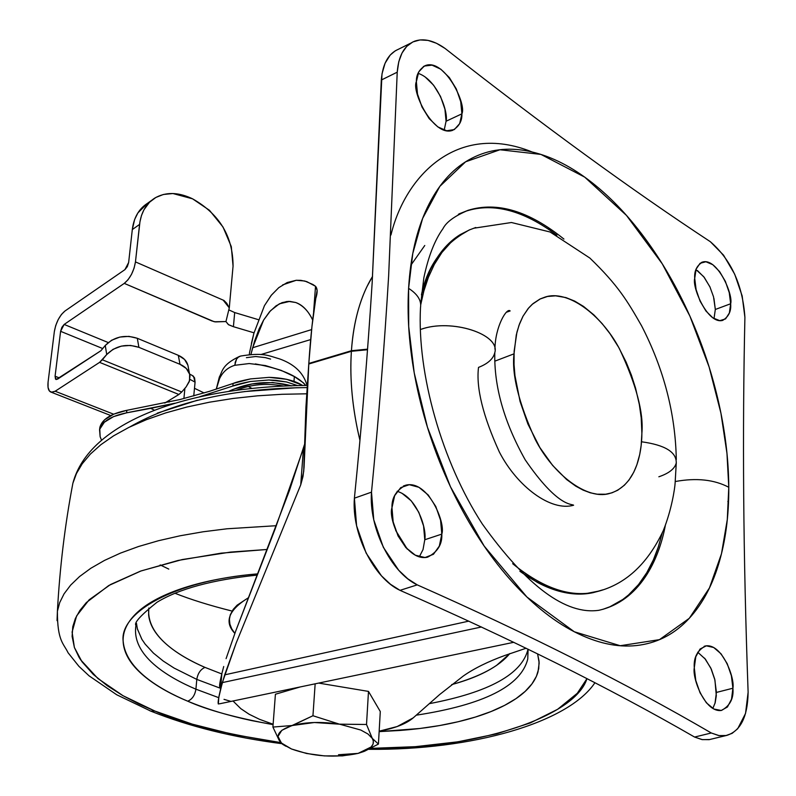 <?xml version="1.0" encoding="UTF-8"?>
<svg xmlns="http://www.w3.org/2000/svg" width="796" height="796" viewBox="0 0 796 796"><rect width="100%" height="100%" fill="white"/><g stroke="black" fill="none" stroke-linecap="round" stroke-linejoin="round"><path stroke-width="1.19" d="M338.509 754.727L358.091 753.394C335.415 758.13 313.206 756.658 291.475 748.976L283.515 744.708C274.033 736.977 277.028 730.569 292.49 725.484L272.909 727.066L275.416 694.241L300.261 686.938L275.416 694.241L272.909 727.066L279.207 740.429L272.909 727.066L292.49 725.484C306.042 721.982 321.684 721.544 339.424 724.161L312.947 715.743L315.156 683.824L312.947 715.743L281.834 730.29L277.993 736.449L281.426 743.006L291.475 748.976L306.56 753.484L324.42 755.902L342.479 755.872L358.1 753.394L371.185 746.947L373.095 744.031L373.344 740.976L366.518 724.479L368.488 691.406L380.289 711.534L378.428 744.071L380.289 711.534L368.488 691.406L366.518 724.479L339.424 724.161L312.947 715.743L292.49 725.484L314.38 722.509L339.673 724.201L360.777 730.032L367.981 734.012L372.269 738.34L366.518 724.479L339.673 724.201L360.777 730.032L367.981 734.012L372.329 738.439C375.095 743.583 372.249 747.951 363.782 751.523L358.091 753.394L338.509 754.727M318.639 683.087L368.488 691.406L318.639 683.087M378.428 744.071L372.329 738.439L378.428 744.071L364.508 751.255M279.754 741.195L282.62 744.31L285.863 746.23M273.127 724.251L259.556 719.335L249.088 714.231L240.84 708.679L233.009 700.987L240.82 708.659L249.108 714.231L259.556 719.335L273.127 724.251M526.116 648.233L505.072 655.387C488.028 661.546 474.108 668.421 463.322 676.003L439.671 694.52L413.233 717.853L397.174 726.539L379.165 731.186C394.816 728.31 406.169 723.862 413.233 717.853L439.671 694.52L463.322 676.003C474.127 668.431 488.038 661.556 505.072 655.387L526.126 648.242M220.154 681.416L219.835 686.898C219.159 686.54 219.855 682.003 221.945 673.297L223.716 666.501M316.927 293.127L317.126 290.341L315.524 286.291L312.928 284.5L304.778 281.008L296.251 280.282L300.928 280.351L306.759 281.615L315.524 286.291L313.614 311.952L315.524 286.291C317.574 288.58 317.664 292.6 315.793 298.351L311.962 326.39L308.808 363.444L351.434 350.718L351.394 351.295C349.583 379.403 352.439 409.114 359.951 440.407L357.633 430.198C351.822 401.96 349.743 375.652 351.394 351.295L308.768 364.011L351.394 351.295L351.434 350.718L308.808 363.444L305.913 407.343L303.684 471.63L300.739 484.814L236.183 643.009L222.333 682.6L481.49 626.979L222.333 682.6L218.761 697.545L218.353 704.022C217.746 702.868 218.482 697.983 220.552 689.366L224.681 674.849L236.183 643.009L300.739 484.814L303.455 448.287L275.177 528.833L235.825 630.76L226.074 658.65L235.825 630.76L289.445 490.475L304.38 444.845M278.789 287.655L271.147 295.435L264.461 305.634L271.456 295.067L278.789 287.655L287.207 282.53L296.251 280.282L282.63 284.908M251.387 343.484L253.864 333.375L264.461 305.634L253.864 333.375L249.586 352.419M250.949 354.359L254.62 340.937L259.178 328.768L263.615 320.082L269.526 311.803L276.063 305.833L282.063 302.649L288.291 301.366L295.754 302.52C302.55 304.888 308.171 310.709 312.649 319.972C308.569 311.246 302.948 305.425 295.754 302.52L289.774 301.376L279.366 303.833L270.54 310.689L263.615 320.082L252.64 347.733L250.949 354.359M317.126 290.341L315.793 298.351C313.007 314.102 310.679 335.793 308.808 363.444L304.042 467.61L302.997 476.486L300.739 484.814L303.455 448.287L304.38 444.835M224.681 674.849L468.844 621.119L224.681 674.849M513.828 642.292L219.368 703.843M407.194 549.041L395.702 530.484M351.434 350.718C353.086 326.31 358.25 304.958 366.936 286.669L372.568 276.351C360.658 295.814 353.613 320.609 351.434 350.718L367.553 349.155L351.434 350.718M260.879 354.538L310.719 339.574L260.879 354.538M311.644 329.594L252.64 347.733L311.644 329.594M540.215 583.886L545.996 585.368M351.394 351.295L367.503 349.733L351.394 351.295M395.672 530.405L407.333 549.18M641.884 433.283C641.825 454.088 635.566 486.286 609.268 493.57C587.05 500.077 553.3 474.715 535.24 439.442C518.713 402.935 511.639 374.399 514.007 353.842L494.823 361.165L514.007 353.842L516.296 334.907L519.002 325.305L523.062 316.131L528.693 307.933L532.136 304.39L540.325 298.878L545.051 297.097C567.23 289.455 601.179 314.161 619.447 348.767C636.253 384.587 643.725 412.756 641.884 433.283L641.208 417.84L639.347 404.587L635.606 388.319L631.357 375.035L626.104 362.061L618.601 347.235L610.064 333.783L602.184 323.664L593.906 314.927L583.538 306.42L574.662 301.087L565.926 297.585L555.608 295.833L547.459 296.48L539.917 299.067L533.012 303.624L528.146 308.55L522.972 316.291L519.569 323.753L516.942 332.111L514.126 351.225L514.047 364.558L514.952 375.603L520.057 401.423L527.857 423.93L539.837 447.511L552.613 465.401L566.653 479.55L575.747 486.137L583.09 490.097L590.254 492.794L597.239 494.207L605.676 494.216L611.955 492.824L617.756 490.217L624.353 485.252L628.949 480.087L633.755 472.227L636.86 464.824L639.725 454.466L641.158 445.452L641.884 433.283M420.338 329.544C450.546 318.111 500.734 334.101 494.764 352.767C500.604 334.4 451.909 318.4 421.432 329.186M512.664 563.687C542.583 588.065 570.016 597.547 594.95 592.125L602.88 589.836L594.95 592.125C570.016 597.547 542.583 588.065 512.664 563.687M676.242 463.033C676.61 452.078 665.028 444.994 641.506 441.78C665.028 444.994 676.61 452.078 676.242 463.033C674.739 468.774 668.938 473.361 658.849 476.784M598.881 610.293C639.526 601.149 658.71 560.454 665.307 525.619C658.71 560.454 639.526 601.149 598.881 610.293C565.857 615.079 527.012 586.324 482.336 524.027C441.85 461.869 417.005 373.583 420.497 307.594M420.507 307.555C421.611 300.599 417.651 294.202 408.597 288.351L408.696 326.45L414.219 372.886L427.442 427.213L450.466 486.784L484.157 546.046L526.912 597.02L574.284 631.755L620.223 645.725L659.486 639.636L689.296 618.303L709.475 587.886L721.484 553.737L727.295 519.509L728.778 487.271C714.261 479.6 696.43 477.68 675.287 481.52C696.43 477.68 714.261 479.6 728.778 487.271C728.599 458.695 724.947 429.253 717.843 398.935C710.728 368.638 700.619 339.275 687.515 310.848C674.411 282.411 659.038 256.65 641.407 233.566C623.746 210.462 604.841 191.647 584.692 177.12C564.493 162.593 544.365 153.698 524.275 150.424C504.157 147.19 485.63 150.364 468.695 159.936C451.74 169.598 437.939 185.478 427.313 207.557C416.706 229.765 410.467 256.7 408.597 288.351C406.806 320.111 409.781 353.872 417.532 389.632C425.372 425.412 437.322 459.829 453.382 492.873C469.491 525.838 488.127 554.404 509.281 578.563C530.435 602.582 552.096 620.313 574.284 631.755C596.413 643.088 617.198 647.675 636.651 645.526C656.033 643.327 672.729 635.138 686.749 620.96C700.709 606.791 711.256 588.105 718.39 564.911C725.484 541.748 728.957 515.868 728.778 487.271L726.967 453.392L720.947 413.233L709.117 366.996L689.903 316.111L662.272 263.844L626.472 215.417L584.692 177.12L540.942 154.414L499.958 149.757L465.61 161.797L439.83 186.383L422.636 218.412L412.786 253.456L408.597 288.351C417.651 294.202 421.611 300.599 420.507 307.555M506.833 312.102L510.137 310.947L506.833 312.102M714.997 703.336L716.42 692.43L732.907 688.222C733.832 698.39 730.032 705.793 721.514 710.42C705.017 713.107 692.042 677.794 694.291 667.774L695.774 680.441L700.032 692.759L706.38 702.798L713.843 709.017L721.236 710.47L727.435 706.997L731.524 699.177L732.907 688.222L731.395 675.784L727.226 663.715L721.027 653.795L713.694 647.506L706.321 645.825L700.032 649.048L695.794 656.75L694.291 667.774C693.495 657.745 697.236 650.471 705.535 645.944C722.032 643.068 735.056 678.232 732.907 688.222L716.42 692.43L714.718 679.117L711.276 669.078L705.425 659.207L697.714 652.193M419.313 556.812L423.034 549.558L424.775 539.748L441.81 534.106C442.327 544.325 437.591 552.016 427.601 557.17C405.642 562.215 387.732 519.032 391.97 507.719L393.164 521.858L398.04 535.897L405.851 547.618L415.353 555.21L425.054 557.528L433.462 554.285L439.332 546.056L441.81 534.106L440.576 520.246L435.81 506.535L428.218 494.983L418.915 487.301L409.273 484.704L400.736 487.62L394.647 495.689L391.97 507.719C391.632 497.699 396.269 490.167 405.9 485.142C427.87 479.759 445.919 522.803 441.81 534.106L424.775 539.748C426.925 529.818 417.711 497.49 397.144 491.301M444.188 130.146L446.068 121.241L461.899 113.828C462.187 121.002 459.093 126.504 452.606 130.345C433.671 137.429 411.263 91.45 416.368 81.66L417.502 94.028L421.999 107.012L429.144 118.564L437.82 126.902L446.665 130.753L454.327 129.579L459.66 123.629L461.899 113.828L460.725 101.679L456.327 88.973L449.362 77.59L440.845 69.222L432.049 65.153L424.288 66.048L418.766 71.839L416.368 81.66C416.189 74.645 419.223 69.272 425.482 65.541C444.397 58.217 466.864 104.037 461.899 113.828L446.068 121.241C448.526 112.903 437.72 79.789 418.089 73.332M714.002 318.629L715.325 309.465L730.658 303.754C731.325 311.256 728.648 316.808 722.649 320.4C707.734 324.599 691.863 287.177 694.719 278.351L696.102 289.595L700.052 301.097L705.962 311.047L712.908 317.912L719.783 320.659L725.564 318.897L729.375 312.957L730.658 303.754L729.255 292.689L725.385 281.406L719.604 271.585L712.778 264.68L705.913 261.755L700.062 263.297L696.122 269.118L694.719 278.351C694.152 270.968 696.789 265.516 702.629 262.013C717.544 257.665 733.424 294.938 730.658 303.754L715.325 309.465L713.524 296.789L709.873 286.759L703.734 276.7L695.953 269.605M420.686 304.142L423.85 277.784C428.328 256.511 434.696 240.143 442.954 228.701C446.267 222.084 454.665 215.945 468.157 210.293L458.357 214.313L468.157 210.293C497.072 201.348 529.002 210.94 563.926 239.079C529.002 210.94 497.072 201.348 468.157 210.293L459.163 213.855M556.842 235.208C523.748 210.532 493.669 202.463 466.605 210.97M519.897 571.269C546.802 590.393 571.279 597.507 593.338 592.602L600.075 590.732M532.176 151.986C456.824 121.509 405.035 176.433 390.965 234.979M709.057 739.663L701.992 739.583L694.59 737.056C608.85 687.625 510.654 638.72 400.01 590.343L417.243 584.871C391.015 572.593 368.677 527.619 371.503 492.147L354.399 498.187C351.474 533.499 373.752 578.185 400.01 590.343L417.243 584.871C527.738 633.785 625.765 683.157 711.296 732.987L718.679 735.554L725.713 735.643L732.141 733.345L737.713 728.708L745.534 713.435L748.121 692.251C745.663 624.293 744.19 559.061 743.703 496.545C743.215 434.059 743.623 374.319 744.907 317.315C743.623 374.319 743.215 434.059 743.703 496.545C744.19 559.061 745.663 624.293 748.121 692.251C747.713 716.868 740.469 731.295 726.41 735.514L719.047 735.603L711.296 732.987L694.59 737.056C608.85 687.625 510.654 638.72 400.01 590.343L390.488 584.284L381.433 575.807L366.12 553.071L356.588 525.718L354.399 498.187C361.842 424.149 367.762 352.409 372.15 282.958L382 73.879L385.055 63.252L390.189 55.063L395.204 50.854L410.507 43.263M728.559 501.271L727.842 501.5L728.559 501.271M712.838 708.45L715.166 702.759L716.31 695.724L714.937 680.053L710.798 668.043L704.599 658.173M424.775 539.748L423.572 525.967L418.825 512.325L411.253 500.853L401.94 493.241M446.068 121.241L444.924 109.142L440.546 96.505L433.591 85.192L425.074 76.894M715.325 309.465L713.942 298.44M710.082 287.217L704.311 277.446L697.475 270.59M398.925 49.044C388.548 53.262 382.677 63.59 381.314 80.028L397.224 72.187L388.637 275.953C384.438 345.723 378.727 417.781 371.503 492.147L373.762 519.808L383.344 547.32L398.677 570.225L407.731 578.762L417.243 584.871C527.748 633.785 625.765 683.157 711.296 732.987L694.59 737.056L702.37 739.633L709.753 739.534M710.35 241.705C731.176 259.864 742.698 285.067 744.907 317.315L742.161 295.933L734.688 274.172L723.554 255.168L710.35 241.705C631.875 190.125 543.439 125.708 445.054 48.437C543.449 125.708 631.875 190.135 710.35 241.705M397.224 72.187C398.537 55.69 404.368 45.352 414.696 41.153C423.82 38.069 433.939 40.497 445.054 48.437L436.457 43.263L428.019 40.397L420.049 39.919L412.875 41.929L406.766 46.337L402.01 53.043L398.766 61.76L397.224 72.187L381.314 80.028L372.15 282.958C367.752 352.429 361.842 424.168 354.399 498.187L371.503 492.147C378.727 417.761 384.438 345.703 388.637 275.953L397.224 72.187M424.765 245.496L410.816 265.297M469.282 229.954C443.501 243.775 427.542 265.416 421.432 294.898M420.716 304.759L423.86 291.028L428.328 277.476L434.308 264.461L441.959 252.422L451.402 241.875L456.814 237.327L469.023 230.074L475.789 227.487L469.023 230.074L456.814 237.327L451.402 241.875L441.959 252.422L434.308 264.461L428.328 277.476L423.86 291.028L420.716 304.759M602.94 609.308L610.015 606.711L622.81 599.478L628.512 594.98L638.531 584.562L646.77 572.712L653.367 559.896L658.461 546.544L662.252 532.982M459.322 213.766L466.894 210.85M548.205 228.89L556.892 235.228M662.282 532.912L658.183 547.379C651.914 566.304 642.82 581.448 630.92 592.791M469.968 229.656L460.267 234.571C447.67 242.322 437.492 254.521 429.711 271.167L421.452 294.719M520.007 571.379L537.668 582.572C554.175 591.259 569.846 595.02 584.662 593.856L599.696 590.891M494.804 352.598C493.948 386.408 504.077 422.149 525.201 459.819C557.817 507.311 571.637 503.709 573.617 505.211C551.19 511.798 517.35 486.883 499.381 452.068C482.963 416.01 476.008 387.791 478.515 367.404C487.858 363.732 493.271 358.847 494.764 352.767M71.521 490.525L72.884 483.242L76.466 473.501L82.247 463.75L90.346 454.108L100.823 444.735L113.699 435.77L128.912 427.382L146.335 419.711L165.757 412.895L186.911 407.025L209.487 402.199L233.129 398.458L257.456 395.831L282.102 394.289L306.709 393.801L282.102 394.289L257.456 395.831L233.129 398.458L209.487 402.199L186.911 407.025L165.757 412.895L146.335 419.711L128.912 427.382L113.699 435.77L100.823 444.735L90.346 454.108L82.247 463.75L76.466 473.501L72.884 483.242C88.873 422.198 186.553 386.368 307.246 385.433M244.481 391.572L296.261 387.751L307.107 387.592C233.497 388.339 174.394 401.453 129.808 426.945M160.165 564.921L168.792 569.1M57.043 620.621L57.402 611.298L59.7 602.602L64.068 593.826L70.665 585.1L79.57 576.533L90.853 568.254L104.505 560.414L120.435 553.12L138.504 546.524L158.494 540.713L180.125 535.778L203.089 531.788L227.029 528.783L276.381 525.698L227.029 528.783L203.089 531.788L180.125 535.778L158.494 540.713L138.504 546.524L120.435 553.12L104.505 560.414L90.853 568.254L79.57 576.533L70.665 585.1L64.068 593.826L59.7 602.602L57.402 611.298L57.043 620.621M154.931 711.077L138.733 703.913L122.644 695.505L107.251 685.724L93.331 674.461L81.948 661.675L74.376 647.456L72.098 632.054L76.595 615.925L89.162 599.796L110.505 584.533L140.524 571.12L178.095 560.454L221.169 553.15L267.187 549.469L230.591 552.086L182.264 559.548L141.101 570.921L108.763 585.528L86.346 602.572L79.898 610.423L75.381 618.482L72.774 626.711L72.108 636.412L74.406 647.546L78.993 657.188L80.734 659.924L97.898 678.51L123.032 695.724L154.931 711.077L150.822 711.146L154.931 711.077L192.324 724.151L233.885 734.628L280.879 742.608C224.124 733.922 182.145 723.415 154.931 711.077M149.767 710.709L150.822 711.146L149.767 710.709M218.9 697.734L195.916 689.187C194.93 695.266 192.204 699.276 187.737 701.196C168.802 693.306 153.678 684.441 142.385 674.6C131.081 664.74 124.743 654.541 123.36 644.014C122.007 633.457 126.166 623.387 135.837 613.786C145.598 604.174 160.484 595.905 180.513 588.98C200.642 582.075 224.402 577.219 251.805 574.423L257.605 573.876C173.279 580.652 119.519 613.01 123.141 641.148C125.629 669.376 159.648 689.336 187.737 701.196C192.204 699.276 194.93 695.266 195.916 689.187C167.687 677.177 131.131 655.397 135.957 625.367C133.718 622.989 140.713 615.298 156.941 602.293C178.981 588.851 212.373 579.787 257.118 575.1M148.822 608.015C145.867 635.914 178.961 656.053 204.98 667.386C200.522 669.386 197.796 673.386 196.801 679.406L195.916 689.187L196.801 679.406L219.736 688.003L196.801 679.406C197.796 673.386 200.522 669.386 204.98 667.386L221.786 673.943L204.98 667.386C188.174 660.123 174.821 651.974 164.951 642.939C155.071 633.895 149.638 624.562 148.633 614.95L148.802 608.035M429.313 703.664C489.212 692.241 522.106 674.073 528.017 649.158L527.748 659.078C520.972 686.102 483.799 704.798 416.248 715.186C483.799 704.798 520.972 686.102 527.748 659.078L528.017 649.158C522.106 674.073 489.212 692.241 429.313 703.664M230.979 701.415L224.014 699.346M509.828 653.566L496.674 665.307C485.59 672.889 471.212 679.147 453.551 684.082L451.68 684.6C479.978 676.64 499.341 666.302 509.778 653.586M234.87 633.387C223.965 622.024 228.442 610.174 248.282 597.826M248.292 597.816L237.099 605.189L233.248 609.348L230.293 614.761L229.417 619.268L229.905 624.173L231.726 628.81L234.86 633.397M136.464 623.318L137.36 628.8L141.797 639.178L145.101 644.044L153.359 653.038L163.22 661.028L174.045 668.043L196.801 679.406L174.155 668.103L163.369 661.138L153.548 653.198L145.28 644.272L141.957 639.447L137.449 629.138L136.494 623.706M218.741 697.674L195.916 689.187C167.687 677.177 131.131 655.397 135.957 625.367M187.737 701.196C206.92 709.883 235.367 717.703 273.098 724.649L251.695 720.599C227.974 715.544 206.652 709.077 187.737 701.196M537.608 653.854L539.171 662.968L537.997 671.943C535.012 682.132 527.221 691.336 514.614 699.555C502.007 707.753 485.789 714.49 465.949 719.773C446.128 725.047 424.129 728.619 399.94 730.469L379.145 731.623L419.87 728.489L439.501 725.564L458.148 721.743L475.431 717.047L491.013 711.554L504.614 705.365L516.027 698.609L525.141 691.416L531.927 683.933L536.414 676.311L538.733 668.67L539.051 661.148L537.569 653.834M586.95 678.67L577.289 693.276L557.628 709.296L530.335 722.927L496.654 733.852L457.889 741.812L415.333 746.678L370.846 748.369C472.535 749.922 574.712 717.912 586.95 678.67M174.951 593.249C190.692 599.527 209.736 605.467 232.084 611.069L232.074 611.069M197.448 400.219L157.29 413.144M234.681 312.559L233.417 326.688L254.014 332.818L233.417 326.688L234.681 312.559L258.193 319.614L234.681 312.559L228.959 309.933M124.922 269.635L64.983 310.997L61.461 314.44L58.208 319.544L55.71 325.554L54.347 331.574L48.068 382.189L54.347 331.574C55.989 322.47 59.541 315.604 64.983 310.997L124.922 269.635L127.32 266.64L128.644 262.501L132.305 229.576L128.644 262.501L124.922 269.635M183.906 398.547L184.901 388.319L183.906 398.547M192.244 375.453L194.562 377.831L195.08 382.13L189.866 379.324L195.08 382.13L193.756 395.93L195.08 382.13L193.528 376.269L192.025 375.354M169.07 402.109L169.249 400.338L169.07 402.109M188.254 367.225C187.607 361.941 184.294 357.971 178.304 355.324L180.005 364.319L178.304 355.324L137.31 338.29L138.892 347.325L180.005 364.319C186.005 366.966 189.339 370.926 189.985 376.21L189.229 381.702L186.115 386.906L189.557 380.677L189.627 374.2L186.274 368.449L180.005 364.319L138.892 347.325L130.474 345.414L121.39 346.111L113.042 349.325L106.724 354.538L102.366 359.792L181.727 392L186.115 386.906L181.727 392L102.366 359.792L99.59 362.369L55.163 391.234L51.272 392.239C48.546 391.334 47.481 387.98 48.068 382.189L48.049 387.413L49.382 390.975L51.869 392.319L55.163 391.234L113.629 414.189L55.163 391.234L99.59 362.369L178.901 394.488L164.772 403.055L178.901 394.488L181.727 392L178.901 394.488L99.59 362.369L106.724 354.538L105.261 345.474L100.923 350.718L57.461 379.204L55.521 379.145L55.083 376.219L60.596 331.315L61.889 327.295L64.158 324.44L108.216 342.549L64.158 324.44L124.266 283.386L64.158 324.44L60.596 331.315L102.724 348.548L60.596 331.315L55.083 376.219L59.411 377.931L55.083 376.219L56.178 379.563L100.923 350.718L105.261 345.474L111.559 340.26L119.878 337.056L128.932 336.37L137.31 338.29L178.304 355.324L184.563 359.454L187.896 365.215L189.498 373.772M194.493 388.299L204.094 392.955L194.493 388.299M229.288 307.873L225.955 321.554L229.288 307.873L223.159 300.122L135.459 261.904L139.579 224.412C141.091 212.363 146.185 203.577 154.852 198.045C165.289 192.055 177.249 192.025 190.712 197.965L192.562 198.821C219.547 214.104 233.039 236.541 233.059 266.133L229.666 303.465L233.059 266.133L231.298 246.611L223.039 227.049L209.467 210.293L192.562 198.821L172.911 193.528L163.369 194.483L155.877 197.448L149.519 202.234L143.937 209.806L141.499 215.467L139.957 221.736L135.459 261.904C133.847 271.337 130.116 278.491 124.266 283.386L214.303 321.763L225.955 321.554L228.581 324.748L233.417 326.688L228.333 324.579L225.955 321.554L215.497 321.902L211.985 320.987L124.266 283.386L128.037 279.754L131.489 274.401L134.096 268.133L135.459 261.904L223.984 300.48L226.721 303.256L229.288 307.873L229.686 303.475M147.578 203.259C138.912 208.781 133.827 217.557 132.305 229.576L139.579 224.412L132.305 229.576L134.643 219.467L137.887 212.92L147.509 203.298M106.724 354.538C115.589 345.782 126.305 343.384 138.892 347.325L137.31 338.29C124.773 334.34 114.087 336.728 105.261 345.474L106.724 354.538M291.038 385.692C269.745 380.19 249.039 382.04 228.94 391.244L232.989 389.443L252.083 383.951L272.7 382.508L291.644 385.901M255.337 363.921C280.421 368.498 297.216 375.662 305.734 385.433L303.455 382.866L294.351 376.578L293.973 381.423L294.351 376.578L281.097 370.349L265.376 365.553L249.218 363.543L234.691 365.314C227.746 367.493 222.701 371.971 219.537 378.727L219.477 378.856M199.657 396.746L232.85 386.04L233.089 383.453L209.408 391.353L180.065 399.522L126.853 410.318L180.045 399.522L209.428 391.343L233.089 383.453C236.183 382.13 242.004 380.607 250.531 378.906L269.028 377.364C282.898 377.801 293.724 380.289 301.485 384.806L302.609 385.463L301.485 384.806L301.435 385.473L301.485 384.806L286.669 379.304L269.028 377.364L250.531 378.906L233.089 383.453L232.85 386.04C235.954 384.717 241.765 383.214 250.302 381.513L268.809 379.99L275.923 380.329L286.739 382.03L297.455 385.533L286.46 381.941L268.809 379.99L250.302 381.513L232.85 386.04L199.706 396.736M126.853 410.318L113.838 414.099L104.644 419.721L100.057 426.656L99.609 429.551L99.858 427.442C102.057 419.263 111.052 413.552 126.853 410.318L126.584 412.835L126.853 410.318M174.951 403.234L126.584 412.835L113.559 416.606L104.366 422.218L99.779 429.144L100.137 436.725L99.58 429.93C101.769 421.761 110.773 416.059 126.584 412.835L150.762 408.348L154.444 410.248L150.762 408.348L174.991 403.224M101.53 440.188L100.137 436.725L101.53 440.188M246.402 357.673L255.715 356.518L265.347 357.613L270.59 359.086M307.027 385.433C303.057 371.065 291.993 363.404 279.794 358.966C268.222 355.643 263.615 352.27 240.641 356.051L238.054 357.314L236.511 359.165L235.158 362.478L235.119 365.195M219.398 376.876L219.537 378.727C222.701 371.971 227.746 367.493 234.691 365.314L236.601 359.036L238.651 356.867L240.541 356.081M216.273 389.174L219.368 376.936L219.537 378.727L216.293 389.164M251.715 388.319L248.392 386.508L251.715 388.319M279.834 385.284L278.401 386.229L279.844 385.284M283.854 744.947L282.62 744.31M221.865 673.595L220.482 689.644M249.516 352.817L249.377 354.479M303.684 471.63L304.191 464.864M219.706 686.769L220.751 686.54M286.65 301.525L279.366 303.833M593.338 592.602L594.95 592.125C624.353 585.418 647.128 564.921 663.287 530.624C671.764 509.589 674.819 488.217 675.107 483.232L676.282 462.804M705.535 645.944L704.162 646.312M405.9 485.142L403.393 486.018M425.482 65.541L423.303 66.615M702.629 262.013L701.286 262.531M709.216 739.633L725.872 735.613M474.237 228.154L511.45 222.512L550.126 232.014L589.856 258.053C618.044 285.276 627.198 300.669 641.536 325.733C663.854 368.986 675.446 413.612 676.302 459.59M494.943 349.165C495.152 326.549 506.823 307.306 510.137 310.947M281.923 743.693C232.939 737.355 189.279 726.519 150.941 711.186L116.684 694.749L89.062 675.824L78.894 666.302L68.068 652.75C63.66 643.427 57.322 641.218 57.402 611.298C59.79 567.568 64.944 524.882 72.884 483.242M528.056 649.427L527.748 659.078L528.116 649.208M368.926 749.315C472.157 750.359 568.075 722.838 594.901 682.779M151.479 200.453L147.469 203.328M51.372 392.259L110.763 415.542M189.577 374.03L192.164 375.433M236.521 390.139C251.019 384.388 266.58 382.995 283.237 385.99M99.54 430.089L99.828 427.611M239.616 356.349C221.606 364.857 222.631 371.344 219.378 376.926"/></g></svg>
